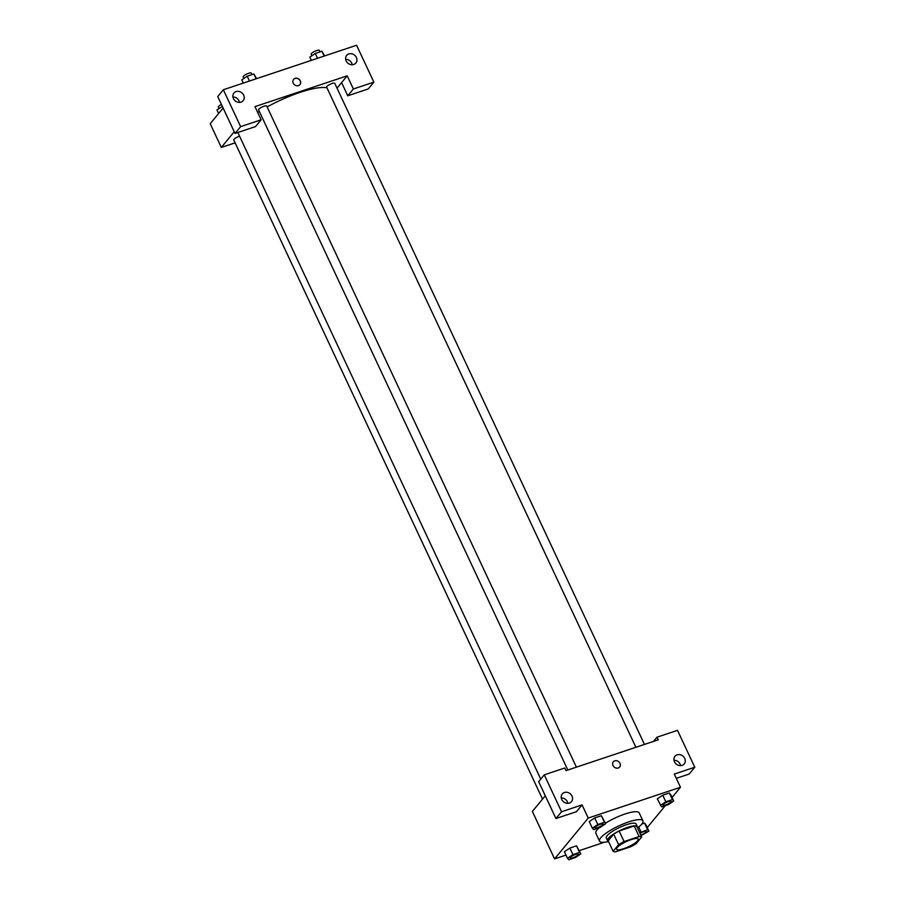 <?xml version="1.0" encoding="UTF-8"?>
<svg xmlns="http://www.w3.org/2000/svg" width="905" height="905" viewBox="0 0 905 905"><rect width="100%" height="100%" fill="white"/><g stroke="black" fill="none" stroke-linecap="round" stroke-linejoin="round"><path stroke-width="1.36" d="M617.153 847.578A11.98 2.817 -25.1 0 1 628.704 840.519A11.98 2.817 -25.1 0 1 638.24 839.071A11.98 2.817 -25.1 0 1 628.59 846.707A11.98 2.817 -25.1 0 1 616.554 849.229A11.98 2.817 -25.1 0 1 617.153 847.578M615.672 851.763L630.706 846.752A16.086 3.778 -25.1 0 0 636.192 843.63L641.668 836.978A16.086 3.778 -25.1 0 0 639.122 836.537L624.088 841.56A16.086 3.778 -25.1 0 0 618.613 844.682L613.126 851.333A16.086 3.778 -25.1 0 0 615.672 851.763M639.122 836.537L634.19 826.005L619.156 831.016L624.088 841.56M618.613 844.682L613.669 834.139L608.194 840.79L613.126 851.333M613.669 834.139A16.086 3.778 -25.1 0 1 619.156 831.016M634.19 826.005A16.086 3.778 -25.1 0 1 636.735 826.435L641.668 836.978M637.324 827.69A16.46 3.869 154.9 0 0 637.369 826.627A16.46 3.869 154.9 0 0 627.606 827.374A16.46 3.869 154.9 0 0 607.549 840.598A16.46 3.869 154.9 0 0 608.398 841.243M607.549 840.598L606.316 837.962A16.46 3.869 -25.1 0 1 607.131 835.688A16.46 3.869 -25.1 0 1 626.373 824.738A16.46 3.869 -25.1 0 1 636.136 823.991L637.369 826.627M608.545 841.548A23.949 5.622 -25.1 0 1 599.54 841.141A23.949 5.622 -25.1 0 1 600.728 837.826A23.949 5.622 -25.1 0 1 623.839 823.708A23.949 5.622 -25.1 0 1 642.912 820.824A23.949 5.622 -25.1 0 1 637.471 828.007M599.54 841.141L595.841 833.234A23.949 5.622 -25.1 0 1 597.029 829.919A23.949 5.622 -25.1 0 1 599.178 827.758M605.411 823.233A23.949 5.622 -25.1 0 1 639.213 812.916L642.912 820.824M605.649 823.742L601.339 815.71L594.687 817.939L589.245 821.604L592.345 828.188L593.567 829.625L600.219 827.408L605.649 823.742L604.427 822.306L597.775 824.523L592.345 828.188M580.829 853.868L576.519 845.836L569.867 848.064L564.426 851.718L567.514 858.313L568.747 859.75L575.399 857.521L580.829 853.868L579.607 852.42L572.944 854.648L567.514 858.313M665.82 801.796L662.732 795.212L669.395 792.984L662.732 795.212L657.29 798.877L661.612 806.898L668.275 804.681L673.705 801.016L672.483 799.579L665.82 801.796L660.39 805.461M670.616 794.432L673.705 801.016M672.042 797.475L680.47 787.26L588.227 818.063L554.584 858.89L565.998 855.078M579.313 850.632L604.325 842.272M647.222 827.6L665.288 805.676M641.034 835.609L648.885 831.141L645.797 824.546L644.575 823.109L641.815 824.025L644.575 823.109L647.652 829.693L639.711 832.792M676.295 778.345L689.18 774.047L694.791 767.236L674.293 774.08L680.47 787.26M680.549 765.653A5.984 5.215 39.5 0 0 680.062 764.08A5.984 5.215 39.5 0 0 673.987 760.257M674.485 761.829A5.984 5.215 39.5 0 0 684.225 763.933A5.984 5.215 39.5 0 0 682.924 756.094A5.984 5.215 39.5 0 0 674.983 756.308A5.984 5.215 39.5 0 0 674.485 761.829M653.546 741.399L657.019 737.19L677.506 730.346L694.791 767.236M588.227 818.063L582.062 804.884L576.451 811.695L555.953 818.539L538.667 781.649L544.278 774.85L564.777 767.994L566.01 770.63L658.252 739.826L657.019 737.19M545.285 795.778L532.366 811.457L554.584 858.89M567.82 803.312A5.984 5.215 39.5 0 0 567.322 801.728A5.984 5.215 39.5 0 0 561.258 797.905M561.745 799.488A5.984 5.215 39.5 0 0 571.496 801.581A5.984 5.215 39.5 0 0 570.184 793.742A5.984 5.215 39.5 0 0 562.254 793.968A5.984 5.215 39.5 0 0 561.745 799.488M582.062 804.884L561.564 811.74L544.278 774.85M555.953 818.539L561.564 811.74M619.631 767.078A4.118 3.586 39.5 0 0 614.755 760.833A4.118 3.586 -140.5 0 1 619.631 767.067A4.118 3.586 -140.5 0 1 613.273 761.84A4.118 3.586 -140.5 0 1 614.755 760.833A4.118 3.586 39.5 0 0 613.273 761.84M257.71 112.48A50.895 11.957 -25.1 0 1 259.339 111.451M267.133 106.914A50.895 11.957 -25.1 0 1 326.977 87.842M540.749 779.137L238.173 133.216A50.895 11.957 -25.1 0 1 237.947 132.469M239.587 136.236A4.491 1.052 154.9 0 0 233.976 139.336A4.491 1.052 154.9 0 0 233.75 139.958L542.536 799.126M635.887 747.292L326.626 87.106A4.491 1.052 -25.1 0 1 326.852 86.484A4.491 1.052 -25.1 0 1 331.185 83.837A4.491 1.052 -25.1 0 1 334.76 83.294L644.462 744.43M567.831 770.031L258.581 109.833A4.491 1.052 -25.1 0 1 258.796 109.211A4.491 1.052 -25.1 0 1 263.14 106.564A4.491 1.052 -25.1 0 1 266.715 106.021L576.406 767.157M254.961 106.62L347.203 75.816L353.369 88.984L373.867 82.14L356.593 45.25L223.354 89.753L240.64 126.643L261.138 119.788L254.961 106.62M234.237 131.757L221.318 147.447L235.108 142.843M337.033 88.147L347.203 75.816M293.243 83.169A4.118 3.586 -140.5 0 1 299.046 79.221A4.118 3.586 -140.5 0 1 299.94 84.606A4.118 3.586 -140.5 0 1 293.243 83.169M346.151 60.929A5.984 5.215 -140.5 0 1 346.66 55.409A5.984 5.215 -140.5 0 1 354.59 55.182A5.984 5.215 -140.5 0 1 355.903 63.022A5.984 5.215 -140.5 0 1 346.151 60.929M233.422 98.577A5.984 5.215 -140.5 0 1 233.92 93.057A5.984 5.215 -140.5 0 1 241.861 92.842A5.984 5.215 -140.5 0 1 243.162 100.67A5.984 5.215 -140.5 0 1 233.422 98.577M299.94 84.606A4.118 3.586 39.5 0 0 293.582 79.38M352.215 64.753A5.984 5.215 39.5 0 0 351.728 63.169A5.984 5.215 39.5 0 0 345.665 59.345M239.486 102.401A5.984 5.215 39.5 0 0 232.924 96.993M261.138 119.788L255.527 126.598L235.029 133.442L217.754 96.552L223.354 89.753M235.029 133.442L240.64 126.643M341.592 82.615L347.769 95.794L368.256 88.939L373.867 82.14M347.769 95.794L353.369 88.984M223.128 108.046L210.209 123.725L221.318 147.447M222.336 106.349L216.974 109.969L218.625 113.51M219.055 108.566L218.331 107.016A4.491 1.052 -25.1 0 1 218.546 106.394A4.491 1.052 -25.1 0 1 221.431 104.414M256.624 78.633L253.886 73.961L247.223 76.19L241.793 79.855L243.309 83.079M253.886 73.961L256.149 78.792M247.223 76.19L249.486 81.02M243.875 78.452L243.151 76.902A4.491 1.052 -25.1 0 1 243.377 76.28A4.491 1.052 -25.1 0 1 247.71 73.633A4.491 1.052 -25.1 0 1 251.285 73.09L251.986 74.595M324.669 55.906L321.931 51.234L315.279 53.463L309.849 57.128L311.354 60.352M321.931 51.234L324.194 56.065M315.279 53.463L317.542 58.293M311.931 55.714L311.196 54.176A4.491 1.052 -25.1 0 1 311.422 53.553A4.491 1.052 -25.1 0 1 315.755 50.906A4.491 1.052 -25.1 0 1 319.329 50.363L320.042 51.868M570.105 857.997L570.116 858.008A4.491 1.052 -25.1 0 1 570.342 857.397A4.491 1.052 -25.1 0 1 574.664 854.727A4.491 1.052 -25.1 0 1 578.238 854.184A4.491 1.052 -25.1 0 1 578.25 854.196A4.491 1.052 -25.1 0 1 574.63 857.069A4.491 1.052 -25.1 0 1 570.116 858.008A4.491 1.052 -25.1 0 1 570.105 857.997A4.491 1.052 -25.1 0 1 570.331 857.374A4.491 1.052 -25.1 0 1 574.675 854.739A4.491 1.052 -25.1 0 1 578.25 854.207L578.25 854.207M572.944 854.648L569.867 848.064L576.519 845.836L579.607 852.42M569.867 848.064L564.426 851.718M648.885 831.141L647.652 829.693M646.294 831.457L646.306 831.48A4.491 1.052 -25.1 0 0 639.993 833.392A4.491 1.052 -25.1 0 1 646.294 831.457A4.491 1.052 -25.1 0 1 646.294 831.469A4.491 1.052 -25.1 0 1 640.785 835.1M638.715 827.034L641 831.921M595.151 827.249A4.491 1.052 -25.1 0 1 599.483 824.602A4.491 1.052 -25.1 0 1 603.058 824.059A4.491 1.052 -25.1 0 1 603.069 824.07A4.491 1.052 -25.1 0 1 599.449 826.944A4.491 1.052 -25.1 0 1 594.936 827.894A4.491 1.052 -25.1 0 1 594.936 827.871A4.491 1.052 -25.1 0 1 595.151 827.249M597.775 824.523L594.687 817.939L601.339 815.71L604.427 822.306M594.687 817.939L589.257 821.604M594.936 827.871L594.936 827.894A4.491 1.052 -25.1 0 1 595.162 827.272A4.491 1.052 -25.1 0 1 599.495 824.625A4.491 1.052 -25.1 0 1 603.069 824.082L603.069 824.082M662.98 805.145L662.992 805.167A4.491 1.052 -25.1 0 1 663.218 804.545A4.491 1.052 -25.1 0 1 667.539 801.875A4.491 1.052 -25.1 0 1 671.114 801.332A4.491 1.052 -25.1 0 1 671.114 801.344L671.125 801.355A4.491 1.052 -25.1 0 1 667.505 804.217A4.491 1.052 -25.1 0 1 662.992 805.167A4.491 1.052 -25.1 0 1 662.98 805.145A4.491 1.052 -25.1 0 1 663.207 804.522A4.491 1.052 -25.1 0 1 667.551 801.898A4.491 1.052 -25.1 0 1 671.125 801.355M669.395 792.984L672.483 799.579"/></g></svg>
